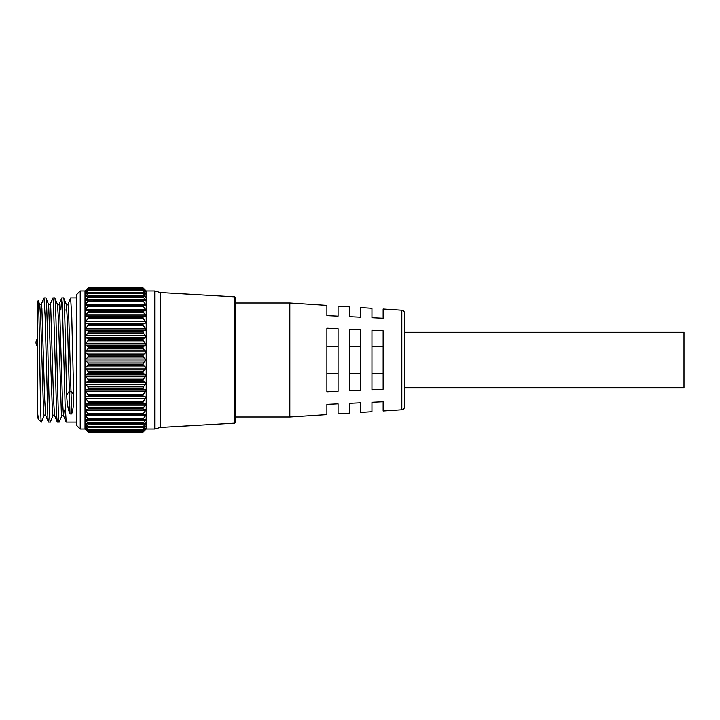 <?xml version="1.0" encoding="UTF-8"?>
<svg xmlns="http://www.w3.org/2000/svg" width="720" height="720" viewBox="0 0 720 720"><rect width="100%" height="100%" fill="white"/><g stroke="black" fill="none" stroke-linecap="round" stroke-linejoin="round"><path stroke-width="1.08" d="M37.341 338.895A5.589 5.589 0 0 0 37.341 346.158M404.451 332.298L684 332.298L684 387.702L404.451 387.702M383.148 410.994L383.148 401.787L383.148 410.994L401.832 409.788A2.799 2.799 0 0 0 404.451 406.998L404.451 313.002A2.799 2.799 0 0 0 401.832 310.212L383.148 309.006L383.148 318.213L383.148 309.006M289.836 417.024L289.836 302.976L235.827 302.976L235.827 299.619L235.827 420.381L235.827 417.024L289.836 417.024L326.898 414.63L326.898 404.397L326.898 414.63M66.933 310.014L64.539 310.014L66.933 310.014M338.085 391.32L326.898 391.833L326.898 328.167L338.085 328.68L338.085 391.32M360.612 390.276L349.434 390.789L349.434 329.211L360.612 329.724L360.612 390.276M383.148 389.223L371.961 389.745L371.961 330.255L383.148 330.777L383.148 389.223M383.148 318.213L371.961 317.691L371.961 308.286L360.612 307.548L360.612 317.169L360.612 307.548M360.612 317.169L349.434 316.647L349.434 306.828L338.085 306.09L338.085 316.125L338.085 306.09M338.085 316.125L326.898 315.603L326.898 305.37L289.836 302.976M349.434 413.172L349.434 403.353L349.434 413.172L338.085 413.91L338.085 403.875L326.898 404.397M360.612 402.831L349.434 403.353L360.612 402.831L360.612 412.452L360.612 402.831M371.961 411.714L371.961 402.309L371.961 411.714L360.612 412.452M383.148 401.787L371.961 402.309M338.085 403.875L338.085 413.91M326.898 305.37L326.898 315.603M349.434 306.828L349.434 316.647M371.961 308.286L371.961 317.691M371.961 346.5L383.148 346.5M371.961 373.5L383.148 373.5M349.434 346.5L360.612 346.5M349.434 373.5L360.612 373.5M326.898 346.5L338.085 346.5M326.898 373.5L338.085 373.5M45.783 415.683L44.1 415.683L43.542 411.462L40.77 320.697L39.744 304.416L38.178 300.735L37.341 301.572L37.341 411.534L38.529 419.616L37.341 416.61M38.529 419.616L41.445 422.118L41.031 419.463L41.031 422.118M38.178 300.735C39.159 296.289 40.095 402.885 41.031 419.463M60.849 310.014L61.677 297.972L62.343 303.228L65.079 403.902L66.186 422.118L76.536 422.118M57.411 304.317L59.094 304.317L59.652 308.583L62.424 399.411L63.45 415.584L66.186 422.118M67.887 304.416L70.623 297.882L76.536 297.882M70.623 297.882L71.775 317.205L73.692 394.749L71.037 391.203L69.354 391.23L66.699 394.884C66.942 402.822 68.031 409.185 69.975 413.973L71.658 413.973C73.224 409.158 73.899 402.75 73.692 394.749M66.699 394.884C65.655 356.283 64.656 295.659 63.63 297.882L66.366 304.416L67.401 320.697L69.975 413.973M61.749 297.882L63.63 297.882M41.265 304.416L44.001 297.882L45.108 316.161L47.88 417.384L48.438 422.118L50.319 422.118C48.843 425.943 47.358 294.039 45.882 297.882L48.618 304.416L52.416 411.462L52.974 415.683L54.657 415.683M39.663 304.317L41.346 304.317L41.895 308.583L44.676 399.411L45.702 415.584L48.438 422.118M44.001 297.882L45.882 297.882M50.139 304.416L52.875 297.882L53.505 303.993L56.709 416.493L57.312 422.118L59.193 422.118C57.717 425.943 56.232 294.039 54.756 297.882L57.492 304.416L58.527 320.697L61.299 411.462L61.848 415.683L63.531 415.683L64.179 409.986M48.537 304.317L50.22 304.317L50.778 308.583L53.55 399.411L54.576 415.584L57.312 422.118M52.875 297.882L54.756 297.882M44.181 415.584L41.445 422.118M53.055 415.584L50.319 422.118M61.929 415.584L59.193 422.118M76.536 425.304L76.536 294.696L80.226 291.006L80.226 428.994L76.536 425.304M142.956 408.924L88.272 408.924M143.415 413.523L142.956 414.558L88.272 414.558L87.813 413.523L143.415 413.523L145.458 410.715L85.779 410.715L85.761 409.338L87.831 409.374M143.289 415.008L88.272 414.666L145.458 414.639L145.458 415.845L85.779 415.845L87.813 418.626L143.415 418.626L145.458 415.845M85.653 414.63L87.939 415.008M143.199 419.94L88.272 419.697L143.199 419.94L145.458 419.229L145.458 420.246L85.779 420.246L87.813 422.973L143.415 422.973L145.458 420.246M85.563 419.184L88.038 419.94M143.118 424.116L88.272 423.954L143.118 424.116L145.458 423.045L145.458 423.864L145.458 423.045M85.779 423.045L85.779 423.864L85.779 423.045L88.119 424.116M143.046 427.464L88.272 427.374L143.046 427.464L145.458 426.042L145.458 426.645L145.458 426.042M85.779 426.042L85.779 426.645L85.779 426.042L88.182 427.464M143.001 429.957L88.272 429.912L143.001 429.957L145.458 428.175M85.779 428.175L88.227 429.957M142.956 431.514L88.272 431.514L87.813 430.902L143.415 430.902L142.956 431.541L88.272 431.541L142.974 431.559L145.458 429.417M85.779 429.417L88.263 431.559M87.813 288.261L85.005 291.006L85.005 428.994L88.272 432.234L142.956 432.234L88.272 432.234L87.813 431.739L143.415 431.739L142.956 432.234L146.223 428.994L146.223 291.006L142.956 287.766L143.415 288.261L87.813 288.261L85.365 290.907L88.272 288.459L142.956 288.486L87.813 288.774M85.374 368.064L87.813 371.133L143.415 371.133L145.863 368.064L143.415 365.22L87.813 365.22L85.374 368.064M85.401 376.02L87.813 379.143L143.415 379.143L145.836 376.02L145.458 374.841L143.415 373.356L87.813 373.356L85.779 374.841L85.401 376.02M85.446 383.778L87.813 386.91L143.415 386.91L145.791 383.778L145.458 382.509L143.415 381.312L87.813 381.312L85.779 382.509L85.446 383.778M85.509 391.212L87.813 394.326L143.415 394.326L145.728 391.212L145.458 389.889L143.415 388.989L87.813 388.989L85.779 389.889L85.509 391.212M85.59 398.25L87.813 401.292L143.415 401.292L145.647 398.25L145.458 396.882L143.415 396.288L87.813 396.288L85.779 396.882L85.59 398.25M85.68 404.784L87.813 407.718L143.415 407.718L145.548 404.784L145.458 403.389L143.415 403.11L87.813 403.11L85.779 403.389L85.68 404.784M143.415 288.774L145.863 290.907L143.415 288.261M142.956 288.486L143.415 289.098L87.813 289.098L85.392 292.059L88.272 290.088L142.956 290.133L87.813 290.277M143.415 290.277L145.845 292.059L143.415 289.098M142.956 290.133L143.415 290.853L87.813 290.853L85.428 294.111L88.272 292.626L142.956 292.689L87.813 292.689M143.415 292.689L145.8 294.111L143.415 290.853M142.956 292.689L143.415 293.508L87.813 293.508L85.491 297.045L87.813 295.974L142.956 296.127L87.813 295.974M143.415 295.974L145.746 297.045L143.415 293.508M142.956 296.127L143.415 297.027L87.813 297.027L85.563 300.816L87.813 300.096L142.956 300.393L87.813 300.096M143.415 300.096L145.665 300.816L143.415 297.027M142.956 300.393L143.415 301.374L87.813 301.374L85.779 304.155L85.653 305.37L142.956 305.442L87.813 305.001M143.415 305.001L145.575 305.37L145.458 304.155L143.415 301.374M142.956 305.442L143.415 306.477L87.813 306.477L85.779 309.285L85.761 310.662L87.813 310.626L88.272 311.202L142.956 311.202L87.813 310.626M143.388 310.626L87.849 310.626L143.397 310.626L142.956 311.076L145.467 310.662L145.458 309.285L143.415 306.477M85.68 315.216L85.779 316.611L87.813 316.89L143.415 316.89L145.458 316.611L145.548 315.216L143.415 312.282L87.813 312.282L85.68 315.216M85.59 321.75L85.779 323.118L87.813 323.712L143.415 323.712L145.458 323.118L145.647 321.75L143.415 318.708L87.813 318.708L85.59 321.75M85.509 328.788L85.779 330.111L87.813 331.011L143.415 331.011L145.458 330.111L145.728 328.788L143.415 325.674L87.813 325.674L85.509 328.788M85.446 336.222L85.779 337.491L87.813 338.688L143.415 338.688L145.458 337.491L145.791 336.222L143.415 333.09L87.813 333.09L85.446 336.222M85.401 343.98L85.779 345.159L87.813 346.644L143.415 346.644L145.458 345.159L145.836 343.98L143.415 340.857L87.813 340.857L85.401 343.98M85.374 351.936L87.813 354.78L143.415 354.78L145.863 351.936L143.415 348.867L87.813 348.867L85.374 351.936M85.365 360L87.813 362.97L143.415 362.97L145.872 360L143.415 357.03L87.813 357.03L85.365 360M234.243 423.171L234.243 296.829A1.674 1.674 0 0 1 235.827 298.512L235.827 421.488A1.674 1.674 0 0 1 234.243 423.171L160.344 427.428L160.344 292.572L154.755 291.006L146.223 291.006M88.272 432.234L142.956 432.234M85.968 429.588L87.813 431.739M86.292 428.562L87.813 430.902M88.272 429.867L87.813 429.147L143.415 429.147L142.956 429.867L88.272 429.912M86.751 426.645L85.779 426.645L87.813 429.147M88.272 427.311L87.813 426.492L143.415 426.492L142.956 427.311L88.272 427.374M87.48 423.864L85.779 423.864L87.813 426.492M143.415 422.973L142.956 423.873L88.272 423.954M88.272 423.873L87.813 422.973M85.779 419.229L85.779 420.246M143.415 418.626L142.956 419.607L88.272 419.697M88.272 419.607L87.813 418.626M85.779 414.639L85.779 415.845M85.779 410.715L87.813 413.523M88.272 408.798L87.813 407.718M87.813 403.11L88.272 402.543L142.956 402.543L88.272 402.543M88.272 402.408L87.813 401.292M87.813 396.288L88.272 395.613L142.956 395.613L88.272 395.613M88.272 395.46L87.813 394.326M87.813 388.989L88.272 388.206L142.956 388.206L88.272 388.206M88.272 388.053L87.813 386.91M87.813 381.312L88.272 380.439L142.956 380.439L88.272 380.439M88.272 380.277L87.813 379.143M87.813 373.356L88.272 372.402L142.956 372.402L88.272 372.402M88.272 372.24L87.813 371.133M87.813 365.22L88.272 364.212L142.956 364.212L88.272 364.212M88.272 364.041L87.813 362.97M87.813 357.03L88.272 355.959L142.956 355.959L88.272 355.959M88.272 355.788L87.813 354.78M87.813 348.867L88.272 347.76L142.956 347.76L88.272 347.76M88.272 347.598L87.813 346.644M87.813 340.857L88.272 339.723L142.956 339.723L88.272 339.723M88.272 339.561L87.813 338.688M87.813 333.09L88.272 331.947L142.956 331.947L88.272 331.947M88.272 331.794L87.813 331.011M87.813 325.674L88.272 324.54L142.956 324.54L88.272 324.54M88.272 324.387L87.813 323.712M87.813 318.708L88.272 317.592L142.956 317.592L88.272 317.592M88.272 317.457L87.813 316.89M87.813 312.282L88.272 311.202M87.813 306.477L88.272 305.442M87.813 301.374L88.272 300.393M87.813 297.027L88.272 296.127M87.813 293.508L88.272 292.689M87.813 290.853L88.272 290.133M87.813 289.098L88.272 288.486M143.415 288.198L87.813 288.198M142.956 311.202L143.415 312.282M143.415 316.89L142.956 317.457M142.956 317.592L143.415 318.708M143.415 323.712L142.956 324.387M142.956 324.54L143.415 325.674M143.415 331.011L142.956 331.794M142.956 331.947L143.415 333.09M143.415 338.688L142.956 339.561M142.956 339.723L143.415 340.857M143.415 346.644L142.956 347.598M142.956 347.76L143.415 348.867M143.415 354.78L142.956 355.788M142.956 355.959L143.415 357.03M143.415 362.97L142.956 364.041M142.956 364.212L143.415 365.22M143.415 371.133L142.956 372.24M142.956 372.402L143.415 373.356M143.415 379.143L142.956 380.277M142.956 380.439L143.415 381.312M143.415 386.91L142.956 388.053M142.956 388.206L143.415 388.989M143.415 394.326L142.956 395.46M142.956 395.613L143.415 396.288M143.415 401.292L142.956 402.408M142.956 402.543L143.415 403.11M143.415 407.718L142.956 408.798M145.458 410.715L145.458 409.338L143.415 409.374M143.415 426.492L145.458 423.864L143.748 423.864M143.415 429.147L145.458 426.645L144.486 426.645M143.415 430.902L144.945 428.562M143.415 431.739L145.269 429.588M234.243 296.829L160.344 292.572M160.344 427.428L154.755 428.994L154.755 291.006M154.755 428.994L146.223 428.994M85.005 291.006L80.226 291.006M85.005 428.994L80.226 428.994M66.285 304.317L67.968 304.317L68.526 308.583L71.658 413.973M401.832 409.788L401.832 310.212M145.458 368.937L85.779 368.937M145.458 376.767L85.779 376.767M145.458 384.372L85.779 384.372M145.458 391.662L85.779 391.662M145.458 398.547L85.779 398.547M145.458 404.919L85.779 404.919M145.458 316.611L85.779 316.611M145.458 323.118L85.779 323.118M145.458 330.111L85.779 330.111M145.458 337.491L85.779 337.491M145.458 345.159L85.779 345.159M145.458 353.034L85.779 353.034M145.458 360.99L85.779 360.99M88.272 287.766L142.956 287.766L88.272 287.766M145.458 359.01L85.779 359.01M145.458 351.063L85.779 351.063M145.458 343.233L85.779 343.233M145.458 335.628L85.779 335.628M145.458 328.338L85.779 328.338M145.458 321.453L85.779 321.453M145.458 315.081L85.779 315.081M145.458 309.285L85.779 309.285M88.047 305.001L143.181 305.001M145.458 304.155L85.779 304.155M145.458 299.754L85.779 299.754M145.458 296.136L143.748 296.136M87.48 296.136L85.779 296.136M145.458 293.355L144.486 293.355M86.751 293.355L85.779 293.355M145.458 291.438L144.945 291.438M86.292 291.438L85.779 291.438M145.458 403.389L85.779 403.389M145.458 396.882L85.779 396.882M145.458 389.889L85.779 389.889M145.458 382.509L85.779 382.509M145.458 374.841L85.779 374.841M145.458 366.966L85.779 366.966M143.289 304.992L87.939 304.992M143.199 300.06L88.038 300.06M143.118 295.884L88.119 295.884M143.046 292.536L88.182 292.536M143.001 290.043L88.227 290.043M142.974 288.441L88.263 288.441M61.677 297.972L59.013 304.416"/></g></svg>
